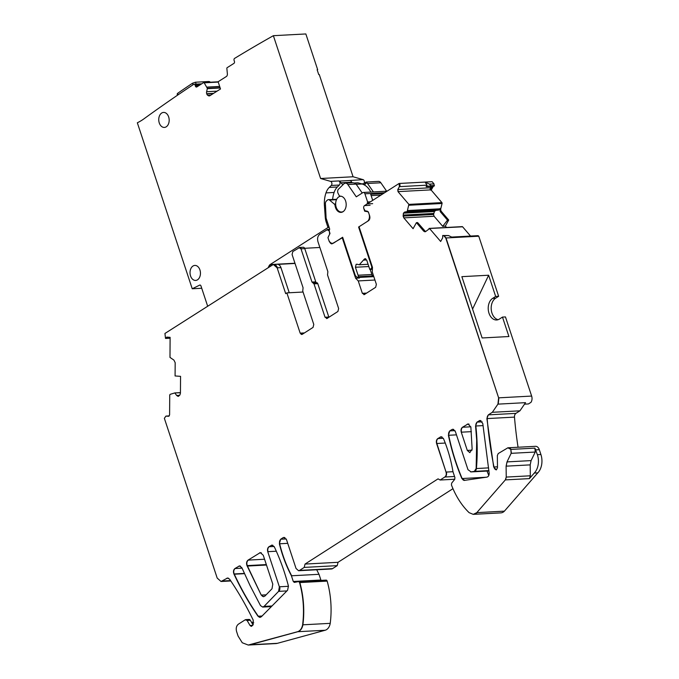 <?xml version="1.0" encoding="UTF-8"?>
<svg xmlns="http://www.w3.org/2000/svg" width="679" height="679" viewBox="0 0 679 679"><rect width="100%" height="100%" fill="white"/><g stroke="black" fill="none" stroke-linecap="round" stroke-linejoin="round"><path stroke-width="1.02" d="M373.823 276.642L357.239 277.533L358.554 276.684L372.355 275.946L373.382 275.292M366.83 211.101L364.699 211.211L363.817 208.555A2.258 1.562 86.9 0 1 364.547 205.593L367.118 203.938L367.602 201.96L364.912 193.804A2.258 1.562 86.9 0 0 363.384 192.454A2.258 1.562 86.9 0 0 362.815 192.641L356.288 196.825L347.843 184.552A4.507 3.123 86.9 0 0 345.424 183.16A4.507 3.123 86.9 0 0 343.829 183.907L338.524 189.127A3.005 2.079 86.9 0 0 338.066 193.311L338.991 195.179A2.258 1.562 86.9 0 0 340.315 196.163A8.114 5.619 86.9 0 1 346.18 204.116A8.114 5.619 86.9 0 1 340.994 212.383A8.114 5.619 86.9 0 1 340.799 212.383A8.114 5.619 86.9 0 1 335.044 205.61A2.258 1.562 86.9 0 0 334.263 204.04L329.544 200.067A3.005 2.079 86.9 0 0 328.39 199.643A3.005 2.079 86.9 0 0 327.329 200.144L326.276 201.171A3.005 2.079 86.9 0 0 325.419 203.751L326.098 218.129L329.739 229.264A1.502 1.044 86.9 0 0 329.256 231.242L329.986 233.449L327.965 237.633L328.831 240.264A5.636 3.904 86.9 0 0 332.532 243.311A5.636 3.904 86.9 0 0 333.712 242.98L342.657 237.251L355.321 275.547L357.239 277.533M363.121 184.349L366.023 182.057L378.441 181.386A4.507 3.123 86.9 0 1 380.86 182.787L386.657 191.206M372.448 268.239L371.676 268.281L371.702 266.643L358.597 227.032L367.263 221.498A5.636 3.904 86.9 0 0 369.053 214.08L369.079 214.08M372.398 269.342L369.809 269.478L371.676 268.281M364.699 211.211L368.298 211.797L369.053 214.08M357.162 264.241L356.144 264.292L357.264 264.284L356.144 264.292L355.423 267.254L358.554 276.684M357.264 264.284L359.301 264.759L364.521 258.92L366.685 260.04L369.809 269.478M365.149 258.691L365.803 258.852M372.236 266.618L371.702 266.643M366.023 182.057L366.855 182.558L364.402 184.96M373.399 191.919L366.855 182.558M372.712 200.364L370.692 194.245L383.338 193.566M359.14 227.007L358.597 227.032M370.191 269.461L372.355 275.946M358.054 275.233L371.854 274.494M345.424 183.16L353.012 182.753L355.193 183.186A4.507 3.123 86.9 0 1 356.093 184.111L362.221 193.023M328.39 199.643L336.674 199.312M303.055 292.029L286.861 292.895L300.177 333.151L302.265 334.314L313.053 327.405L313.774 324.435L302.741 291.062L303.072 287.76L292.08 254.523L292.802 251.561L299.728 247.453A2.258 1.562 -93.1 0 0 299.592 247.47M304.65 248.293L319.868 247.479M327.736 229.443L319.767 234.28C317.738 235.961 317.127 238.431 317.959 241.699L327.864 271.634L327.533 274.936L338.634 308.512L337.913 311.483L327.125 318.392L325.037 317.229L313.995 283.847L311.975 282.048L300.992 248.82L298.896 247.657M328.942 240.527L329.307 241.639L331.853 243.888L342.751 237.54M427.329 186.148L430.681 186.131L430.927 185.69L429.383 184.119L433.983 183.873L432.116 181.692L399.108 183.466L367.135 203.938L372.661 203.641M429.383 184.119L425.096 182.082L399.116 183.474L399.396 186.649L397.801 189.526L397.996 191.639L408.894 204.387L407.145 211.627L404.726 212.043L403.402 213.181L403.122 216.1L403.818 217.883L413.078 228.696L416.422 222.653L417.61 222.559L425.555 231.624M433.355 186.241L431.216 190.112L430.673 190.137L432.812 186.267M431.216 190.112L441.91 202.614A0.755 0.518 86.9 0 1 442.08 203.471L440.815 208.521A2.631 1.825 -93.1 0 0 441.418 211.517L440.196 211.576L439.941 208.563L438.753 210.057L436.054 210.363L434.484 211.313L433.55 214.471L434.093 216.262L442.691 226.311L447.52 220.14L440.196 211.576M430.673 190.137L430.469 189.899A1.502 1.044 86.9 0 1 430.096 189.059L431.598 186.335M442.691 226.311L445.365 226.082L448.709 220.038L447.52 220.14M461.992 226.744A0.755 0.518 86.9 0 1 462.611 226.803L470.53 236.063M425.105 231.785A2.631 1.825 86.9 0 1 423.985 231.174L424.969 231.794L425.86 231.395L429.595 228.577L440.663 241.478L442.691 237.794L442.7 235.503L443.888 235.8L445.755 237.981L498.624 397.835L497.936 404.132L492.326 412.297L488.337 414.852L486.885 418.595L493.692 467.016L496.391 469.868L497.486 467.746L497.351 455.558L498.233 453.547L507.892 447.792L510.829 449.413L511.151 453.334L507.009 461.898L506.11 466.167L506.228 477.082L505.346 479.9L476.794 512.637L473.238 514.359L469.104 512.653C461.686 505.448 455.796 496.222 451.45 484.976L451.662 483.134L454.684 479.391L454.93 477.634L452.995 471.786C451.017 460.099 447.851 449.057 443.497 438.659L441.087 436.758L437.802 438.566C436.444 439.686 436.045 441.333 436.597 443.514L446.044 472.066C446.595 474.248 446.188 475.894 444.838 477.014L440.145 480.019L438.057 478.856L305.032 564.071L304.209 567.415L299.524 570.419L298.582 570.725L296.044 568.476L286.513 539.661L283.966 537.412L283.024 537.717L280.682 539.219L279.366 543.794C282.226 555.312 286.241 565.98 291.41 575.784L291.681 575.775A112.722 78.077 86.9 0 1 279.638 543.777L287.726 543.344M443.888 235.8L448.488 235.554L452.783 237.599L478.763 236.207L445.755 237.981M451.679 237.073L477.685 235.681A2.258 1.562 86.9 0 1 478.763 236.207L498.641 296.282L495.662 296.443L488.642 275.224L461.856 276.659L482.124 337.964L508.919 336.529L502.485 317.085L505.465 316.932L531.64 396.069A5.636 3.904 86.9 0 1 530.953 402.367L528.423 403.954L524.502 404.158M502.485 317.085L499.438 319.045A11.271 7.808 86.9 0 1 496.629 319.979A11.271 7.808 86.9 0 1 488.481 311.228A11.271 7.808 86.9 0 1 492.614 298.395L495.662 296.443M488.931 470.886L471.022 471.846L467.984 469.69L455.354 431.496L452.808 429.247L451.874 429.552L449.77 430.902L448.412 435.29C451.594 450.491 456.084 464.911 461.873 478.542L464.767 480.333L486.953 477.116C488.481 476.666 489.219 475.308 489.152 473.034L482.777 423.509L480.036 420.462L477.006 422.117L475.572 426.013L476.7 440.238L476.149 468.544L474.324 471.379L488.905 470.598M168.723 416.269L169.597 414.861L169.733 395.042L170.098 394.355L174.859 392.912L176.625 395.458L178.246 396.341M178.399 396.315L178.365 396.324A2.631 1.825 86.9 0 1 178.365 396.324L179.893 394.983L180.436 393.166L180.555 376.353L175.08 375.954L175.174 362.688L173.926 360.108L169.988 357.426L170.115 337.336L166.779 337.098L165.506 338.405L164.938 333.465L273.331 264.462L277.151 267.84L285.689 293.642L286.861 292.895M273.459 264.462A5.636 3.904 86.9 0 1 273.603 264.454L277.125 264.258A5.636 3.904 86.9 0 1 280.945 267.636L289.254 292.768M278.034 264.36L295.026 263.452M304.048 333.177A2.258 1.562 86.9 0 1 303.963 332.948L300.177 333.151M328.908 317.246A2.258 1.562 -93.1 0 1 328.823 317.025L317.78 283.644A1.502 1.044 -93.1 0 0 316.779 282.744A1.502 1.044 -93.1 0 1 315.769 281.844L304.778 248.616A2.258 1.562 -93.1 0 0 303.25 247.266L299.728 247.453A2.258 1.562 -93.1 0 1 301.255 248.803L300.992 248.82M342.174 237.574L355.609 278.203L359.395 278L359.208 277.422M427.651 186.165L426.149 186.708L426.998 185.163L425.096 182.082M428.984 228.509L462.611 226.803M472.576 309.081L488.642 275.224M251.468 626.335A2.258 1.562 86.9 0 1 250.296 625.486L251.332 626.352L252.758 625.291L253.25 620.199C246.171 605.583 238.295 591.918 229.612 579.187L227.592 578.007L221.023 581.487L217.187 578.058L164.36 418.315L165.939 416.091L168.638 416.286M364.708 294.474L362.348 293.328L364.436 294.491L375.648 287.31L376.37 284.34L372.262 271.931L372.491 267.382L359.055 226.752L368.434 220.743C369.792 219.631 370.199 217.984 369.648 215.803L368.553 212.51L367.263 211.169L365.081 210.821L363.842 208.555M426.149 186.708L430.775 186.462L430.096 189.059M326.565 318.578L327.125 318.392M474.324 471.379L470.81 471.922A3.76 2.606 86.9 0 1 470.802 471.922A3.76 2.606 86.9 0 1 470.666 471.922M169.275 415.904L165.939 416.091M467.296 450.423L461.27 432.192C460.718 430.011 461.117 428.364 462.475 427.252L468.103 423.934L470.87 427.159L472.143 449.15L469.783 452.621L467.296 450.423L469.919 452.604M483.109 425.606L475.835 425.996A150.297 104.108 86.9 0 1 476.964 440.23A150.297 104.108 86.9 0 1 476.42 468.535L488.625 467.873M474.596 471.362A3.76 2.606 86.9 0 0 476.42 468.535L476.149 468.544M476.794 512.637L504.395 511.151A9.769 6.765 86.9 0 1 500.839 512.883L473.509 514.342A9.769 6.765 86.9 0 1 473.373 514.351M534.28 473.051A15.031 10.414 86.9 0 0 537.386 454.692L540.908 454.506A15.031 10.414 86.9 0 1 537.793 472.864L534.28 473.051L529.433 478.61L505.346 479.9M537.793 472.864L504.395 511.151M508.028 447.792A5.636 3.904 86.9 0 1 508.164 447.775A5.636 3.904 86.9 0 1 511.1 449.396L534.916 448.123L535.239 452.044L531.088 460.6L507.281 461.881A7.511 5.203 -93.1 0 0 506.381 466.15L530.197 464.877L530.316 475.792L529.433 478.61M537.386 454.692L534.916 448.123M530.197 464.877L531.088 460.6M540.908 454.506L539.313 449.685L535.799 449.88M507.892 447.792L535.493 446.315A5.636 3.904 86.9 0 1 539.313 449.685M250.033 625.503L247.097 620.453L245.229 619.791L246.061 619.596A2.258 1.562 86.9 0 1 247.36 620.436L247.097 620.453M253.046 624.926L250.339 620.275L247.36 620.436M464.283 480.435L464.767 480.333M245.925 619.604A2.258 1.562 86.9 0 1 246.061 619.596L249.04 619.435A2.258 1.562 86.9 0 1 250.339 620.275M488.804 475.461A176.812 122.475 86.9 0 1 487.021 471.056M245.229 619.791L238.405 624.162C236.368 625.843 235.766 628.313 236.598 631.58L238.074 636.053L242.267 642.758L248.259 645.05L297.563 631.725C300.194 630.85 301.875 628.55 302.622 624.824L330.223 623.347A9.769 6.765 86.9 0 1 325.165 630.248L277.397 643.319A15.031 10.414 86.9 0 1 275.861 643.573L248.531 645.033A15.031 10.414 86.9 0 1 248.37 645.042M518.06 447.249A300.585 208.207 86.9 0 1 514.487 417.11A3.76 2.606 86.9 0 1 515.938 413.375L519.927 410.82L492.326 412.297M531.64 396.069L498.895 397.826L498.208 404.124L525.538 402.655L519.927 410.82M298.887 581.589L326.022 580.129A1.502 1.044 86.9 0 1 326.124 580.121A1.502 1.044 86.9 0 1 327.168 581.105A75.148 52.054 86.9 0 1 330.223 623.347M298.616 581.597L298.692 581.597A1.502 1.044 86.9 0 1 298.794 581.589L299.566 582.582C303.386 596.408 304.404 610.489 302.622 624.824M298.421 581.614L294.414 582.387A1.502 1.044 86.9 0 1 293.566 581.479L320.895 580.019L319.011 574.307L291.681 575.775M293.566 581.479L294.313 582.395M293.294 581.496L291.41 575.784M319.011 574.307A112.722 78.077 86.9 0 1 316.72 569.757M304.209 567.415L337.225 565.641L332.54 568.646A3.76 2.606 86.9 0 1 331.598 568.96L298.853 570.716A3.76 2.606 86.9 0 1 298.718 570.716M337.225 565.641L338.04 562.305L305.032 564.071M452.961 488.685L338.04 562.305M454.794 479.23L440.145 480.019M329.935 233.559L328.067 237.421M329.485 231.853L329.553 233.576M327.04 229.629L329.188 230.97M362.62 293.311L366.134 293.124A2.258 1.562 -93.1 0 0 366.219 293.345M423.721 231.183L416.422 222.653M241.877 567.763L239.475 565.904L234.934 568.527C233.432 569.834 233.101 571.65 233.924 573.976L234.034 574.222C241.087 589.313 249.083 603.317 258.003 616.235L260.015 617.389L261.364 616.736L287.59 590.229L288.439 586.104C284.849 572.329 280.181 559.318 274.418 547.07L271.965 545.093L268.952 546.731C267.594 547.851 267.195 549.498 267.747 551.679L279.358 586.792L278.594 591.367L264.063 606.398L262.688 607.068L260.481 605.592L250.008 585.459L241.877 567.763M263.24 555.235L260.286 552.621L248.064 560.116C246.553 561.423 246.188 563.256 246.986 565.615L261.254 595.093L263.588 596.688L265.014 595.992L272.016 588.752L272.788 584.118L263.24 555.235M448.488 235.554L442.7 235.503M363.876 294.678L364.436 294.491M355.609 278.203L358.24 280.919L374.944 280.028M169.427 338.244L166.262 338.414M430.13 186.411L433.822 186.216A0.755 0.518 86.9 0 0 434.195 185.944L429.926 186.402M301.705 334.501L302.265 334.314M362.348 293.328L358.24 280.919M498.106 319.69A11.271 7.808 86.9 0 1 491.29 309.997A11.271 7.808 86.9 0 1 495.585 298.234L498.641 296.282M446.553 227.473L445.365 226.082M448.709 220.038L441.418 211.517M433.822 186.216A0.755 0.518 86.9 0 1 433.72 186.199L430.316 186.386M434.195 185.944L433.983 183.873M430.927 185.69L434.441 185.503M207.638 306.119L200.967 285.944A1.502 1.044 86.9 0 0 199.949 285.044A1.502 1.044 86.9 0 0 199.651 285.129L192.233 288.77L137.336 122.78A75.148 52.054 86.9 0 0 144.05 118.757A2254.399 1561.564 86.9 0 1 156.773 109.625A2254.399 1561.564 86.9 0 1 162.306 105.729A2254.399 1561.564 86.9 0 1 193.685 84.357A1.502 1.044 86.9 0 1 194.067 84.23A1.502 1.044 86.9 0 1 195.094 85.13L195.425 86.157L198.293 86.004M195.425 86.157A1.502 1.044 86.9 0 0 196.443 87.056A1.502 1.044 86.9 0 0 196.817 86.937L203.59 82.634A0.755 0.518 86.9 0 1 204.201 82.83L207.367 88.389L206.628 91.716A2.631 1.825 86.9 0 0 206.705 93.727L206.789 93.974A2.631 1.825 86.9 0 0 207.825 95.374L208.487 95.747A2.631 1.825 86.9 0 0 209.234 95.926A2.631 1.825 86.9 0 0 209.887 95.714L220.497 88.974L218.129 81.735L226.353 76.515A2.631 1.825 86.9 0 0 227.372 73.858L226.862 68.443A0.755 0.518 86.9 0 1 227.151 67.679L233.932 63.385A1.502 1.044 86.9 0 0 234.416 61.407L234.085 60.389A1.502 1.044 86.9 0 1 234.586 58.402A2254.399 1561.564 86.9 0 1 273.374 35.69L320.598 178.501L330.588 181.378A2.258 1.562 86.9 0 1 331.861 183.152A2.258 1.562 86.9 0 1 331.25 185.469L329.264 187.421A15.031 10.414 86.9 0 0 325.979 192.895A24.045 16.652 86.9 0 0 324.426 205.652L325.241 217.102A15.031 10.414 86.9 0 0 326.234 222.169L327.999 227.507L270.14 264.564A3.76 2.606 86.9 0 0 269.122 265.778L268.731 266.575A3.76 2.606 86.9 0 1 268.307 267.246M159.667 115.413A7.511 5.203 86.9 0 1 163.563 112.417A7.511 5.203 86.9 0 1 163.919 112.417A7.511 5.203 86.9 0 1 169.173 119.903A7.511 5.203 86.9 0 1 164.36 127.431A7.511 5.203 86.9 0 1 164.004 127.431A7.511 5.203 86.9 0 1 159.353 123.171A7.511 5.203 86.9 0 1 159.667 115.413M192.149 278.806A7.511 5.203 86.9 0 1 190.027 272.381A7.511 5.203 86.9 0 1 194.839 265.43A7.511 5.203 86.9 0 1 199.932 269.928A7.511 5.203 86.9 0 1 195.645 280.435A7.511 5.203 86.9 0 1 192.149 278.806M317.212 69.996L317.67 69.708L305.847 33.95L273.374 35.69M317.67 69.708L317.127 69.733L318.723 74.554L319.266 74.529L353.072 176.761L363.061 179.638A2.258 1.562 86.9 0 1 364.334 181.412A2.258 1.562 86.9 0 1 363.723 183.729L363.104 184.34M209.276 82.337L209.047 81.488L209.31 82.278M178.127 94.788L177.643 93.32A2260.416 1565.732 -93.1 0 1 192.496 83.228L195.518 82.21L209.047 81.488M201.731 288.261L192.233 288.77M327.999 227.507L329.179 227.44M332.617 199.414A24.045 16.652 86.9 0 1 334.102 192.454A15.031 10.414 86.9 0 1 337.387 186.98L339.373 185.028A2.258 1.562 86.9 0 0 339.975 182.719A2.258 1.562 86.9 0 0 338.702 180.945L339.161 181.081A3.76 2.606 86.9 0 1 340.917 182.795L351.739 182.21A3.76 2.606 86.9 0 0 349.991 180.495L339.161 181.081M363.061 179.638L349.991 180.495M320.598 178.501L353.072 176.761M352.053 182.804A4.507 3.123 86.9 0 1 351.739 182.21M354.642 182.982L357.655 182.821A3.76 2.606 86.9 0 1 358.274 182.889L362.111 184.001A19.538 13.538 86.9 0 1 370.81 192.064M342.903 184.815L340.917 182.795M343.353 211.466A7.893 5.466 86.9 0 1 341.554 212.026A7.893 5.466 86.9 0 1 336.207 207.299A7.893 5.466 86.9 0 1 340.705 196.265A7.893 5.466 86.9 0 1 341.265 196.273M367.738 183.491L380.86 182.787M364.912 193.804L384.603 192.751M370.462 201.807L367.602 201.96M380.978 195.068L371.141 195.603M364.547 205.593L370.08 205.296M347.843 184.552L356.093 184.111M335.044 205.61L335.791 205.567M334.263 204.04L335.655 203.972M329.544 200.067L336.487 199.694M368.833 266.541L355.423 267.254M366.652 259.947L363.8 260.099M329.604 241.699A3.76 2.606 -93.1 0 0 331.98 243.88M397.801 189.526L398.259 191.622L430.469 189.899M441.91 202.614L408.894 204.387M444.159 235.791L446.027 237.973L498.624 397.835M453.776 429.451L451.874 429.552M454.964 430.622L449.77 430.902M442.046 436.962L440.145 437.064M443.319 438.278L437.802 438.566M273.331 264.462L273.603 264.454A5.636 3.904 86.9 0 1 277.422 267.823L280.945 267.636M301.832 334.484A2.258 1.562 86.9 0 1 300.449 333.134M304.778 248.616L301.255 248.803M399.388 183.457A2.258 1.562 86.9 0 1 399.668 186.632L426.998 185.163M429.255 228.5L429.866 228.56L429.255 228.5M452.146 429.544A3.76 2.606 86.9 0 1 452.944 429.238M440.416 437.055A3.76 2.606 86.9 0 1 441.214 436.75M317.78 283.644L314.267 283.839A1.502 1.044 -93.1 0 0 313.257 282.939L312.985 282.948M316.779 282.744L313.257 282.939L311.975 282.048M398.072 189.509L430.036 187.794M166.211 416.083L169.266 415.913M328.823 317.025L325.037 317.229M325.3 317.212L327.397 318.375M471.294 471.829A3.76 2.606 86.9 0 1 470.81 471.922L488.939 470.954M472.032 450.169L467.568 450.406M471.37 431.649L461.27 432.192M461.542 432.175A3.76 2.606 86.9 0 1 462.747 427.235L470.81 426.802M469.07 424.146L467.169 424.248M230.563 580.587L222.432 581.02M222.704 581.012L221.159 581.479M467.441 424.231A3.76 2.606 86.9 0 1 468.23 423.934M482.183 421.837L477.269 422.1A3.76 2.606 86.9 0 0 475.835 425.996L475.572 426.013M228.551 578.219L226.65 578.321M477.057 512.62A9.769 6.765 86.9 0 1 473.509 514.342L473.238 514.359M226.922 578.304A3.76 2.606 86.9 0 1 227.728 578.007M480.995 420.666L479.102 420.768M479.366 420.759A3.76 2.606 86.9 0 1 480.155 420.462M505.617 479.883L506.228 477.082M506.5 477.065L530.316 475.792M510.829 449.413L511.423 453.317L535.239 452.044M250.296 625.486L252.698 625.359M253.53 623.891L252.469 623.942M464.419 480.418A3.76 2.606 86.9 0 1 462.144 478.534L485.986 477.252M456.466 434.857L448.683 435.273A176.812 122.475 86.9 0 0 462.144 478.534L461.873 478.542M450.041 430.885A3.76 2.606 86.9 0 0 448.683 435.273L448.412 435.29M496.434 469.851A3.76 2.606 86.9 0 1 493.964 466.999L497.478 466.812M514.487 417.11L487.157 418.578A300.585 208.207 86.9 0 0 493.964 466.999L493.692 467.016M515.938 413.375L488.608 414.844A3.76 2.606 86.9 0 0 487.157 418.578L486.885 418.595M325.165 630.248L297.835 631.708L250.067 644.787L277.397 643.319M249.796 644.804L250.067 644.787A15.031 10.414 86.9 0 1 248.531 645.033L248.259 645.05M326.124 580.121L298.794 581.589A1.502 1.044 86.9 0 1 299.838 582.574A75.148 52.054 86.9 0 1 302.893 624.807A9.769 6.765 86.9 0 1 297.835 631.708L297.563 631.725M299.566 582.582L327.168 581.105M286.19 538.922L280.953 539.202A3.76 2.606 86.9 0 0 279.638 543.777L279.366 543.794M284.925 537.615L283.024 537.717M283.296 537.709A3.76 2.606 86.9 0 1 284.094 537.412M298.582 570.725L298.853 570.716A3.76 2.606 86.9 0 0 299.795 570.402L332.54 568.646M454.548 476.497L444.838 477.014M445.101 476.998A3.76 2.606 86.9 0 0 446.315 472.058L452.978 471.701M445.254 443.048L436.869 443.497L446.044 472.066M438.074 438.558A3.76 2.606 86.9 0 0 436.869 443.497L436.597 443.514M166.635 338.074L170.123 337.887M328.381 236.767A2.258 1.562 86.9 0 1 328.602 236.097L328.712 236.088M439.831 208.818L408.003 210.524L439.771 208.92M438.974 209.921L407.145 211.627M407.417 211.61L438.753 210.057M434.484 211.313L403.784 212.96A2.631 1.825 86.9 0 1 404.998 212.026L404.726 212.043M404.998 212.026L436.054 210.363M433.601 213.461L403.309 215.082A2.631 1.825 86.9 0 1 403.674 213.164L403.402 213.181M403.674 213.164L434.322 211.517M434.093 216.262L404.09 217.866A2.631 1.825 86.9 0 1 403.394 216.083L403.122 216.1M403.394 216.083L433.55 214.471M423.985 231.174L424.935 231.123M239.611 565.904A3.76 2.606 86.9 0 0 238.813 566.201L240.442 566.116M272.092 545.093A3.76 2.606 86.9 0 0 271.294 545.39L272.924 545.305M260.413 552.621A4.363 3.022 86.9 0 0 259.471 552.969L261.407 552.867M262.824 607.06A3.76 2.606 86.9 0 0 262.96 607.051A3.76 2.606 86.9 0 0 264.335 606.381L272.016 605.974M286.903 590.925L278.594 591.367M263.715 596.68A3.904 2.708 86.9 0 1 261.525 595.076L266.143 594.829M248.064 560.116L248.336 560.099C246.825 561.406 246.46 563.239 247.249 565.607L261.254 595.093M278.857 591.358A3.76 2.606 86.9 0 0 279.629 586.775L288.49 586.3M260.142 617.372A3.76 2.606 86.9 0 1 258.275 616.218L262.086 616.014M244.482 573.662L234.306 574.205A269.317 186.547 86.9 0 0 258.275 616.218L258.003 616.235M266.482 565.03L247.173 566.065M244.372 573.416L234.196 573.959A269.512 186.683 86.9 0 0 234.306 574.205L234.034 574.222M266.329 564.58L246.986 565.615M242.038 568.145L235.206 568.518A3.76 2.606 86.9 0 0 234.196 573.959L233.924 573.976M180.444 392.615L174.859 392.912M175.123 392.895L180.444 392.751M178.535 396.29L178.187 396.307A2.631 1.825 86.9 0 1 176.896 395.45L176.625 395.458M176.896 395.45L179.655 395.297M276.311 551.221L267.747 551.679M268.018 551.662A3.76 2.606 86.9 0 1 269.224 546.722L274.104 546.459M248.336 560.099L264.564 559.233M315.769 281.844L312.247 282.04M409.165 204.371L409.072 205.245M327.312 229.612L329.4 230.775M492.614 298.395L495.585 298.234M440.815 208.521L439.941 208.563M409.344 205.228L442.08 203.471M195.094 85.13L200.084 84.867M195.518 82.21L196.146 84.12M192.496 83.228L193.014 84.799M199.651 285.129L200.246 285.095M268.731 266.575L269.41 266.541M269.122 265.778L270.734 265.693M270.14 264.564L294.958 263.24M326.234 222.169L327.414 222.109M325.241 217.102L326.047 217.059M324.426 205.652L325.504 205.593M325.979 192.895L334.102 192.454M329.264 187.421L337.387 186.98M331.25 185.469L339.373 185.028M330.588 181.378L338.702 180.945M208.487 95.747L209.955 95.663M207.825 95.374L210.66 95.221M206.789 93.974L213.164 93.634M206.705 93.727L213.588 93.362M206.628 91.716L217.051 91.164M207.384 88.677L220.174 87.998M207.367 88.389L220.089 87.71M206.985 87.209L219.699 86.53M206.934 87.116L219.665 86.428M204.201 82.83L218.239 82.074M361.567 183.839L363.723 183.729M354.905 183.067L358.274 182.889M362.111 184.001L356.229 184.315M332.532 243.311L333.27 243.277M363.384 192.454L387.038 191.189M368.086 264.284L359.301 264.759M462.246 226.625L429.23 228.399M230.818 580.961L221.023 581.487M251.612 622.465L253.742 622.346M169.478 338.244L165.948 338.431M262.688 607.068L271.396 606.602M327.872 229.426L329.646 229.332M194.067 84.23L201.731 83.814M209.786 81.692L209.964 82.244M177.134 93.974L177.542 95.196M203.776 82.575L218.146 81.803M341.554 212.026L342.547 211.967"/></g></svg>
